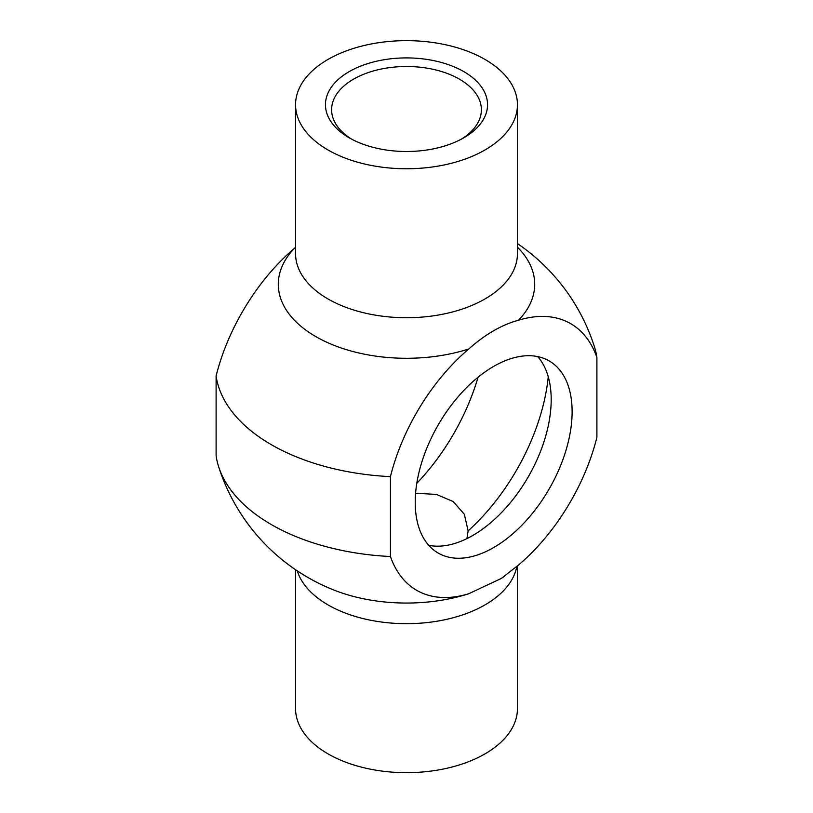 <?xml version="1.0" encoding="UTF-8"?>
<svg xmlns="http://www.w3.org/2000/svg" width="813" height="813" viewBox="0 0 813 813"><rect width="100%" height="100%" fill="white"/><g stroke="black" fill="none" stroke-linecap="round" stroke-linejoin="round"><path stroke-width="1.22" d="M548.257 376.744A157.173 90.741 -60 0 1 468.125 530.899L466.906 538.613M537.678 356.582A110.944 64.054 -60 0 1 551.194 399.61A110.944 64.054 -60 0 1 509.497 503.714A110.944 64.054 -60 0 1 428.725 545.299M468.125 530.899L464.355 514.314L453.207 501.55L436.408 494.416L415.585 493.257M572.118 411.683A110.944 64.054 -60 0 1 523.684 523.338A110.944 64.054 -60 0 1 438.197 553.064A110.944 64.054 -60 0 1 438.197 424.955A110.944 64.054 -60 0 1 549.141 360.901A110.944 64.054 -60 0 1 572.118 411.683M517.444 565.929L517.444 708.611A110.944 64.054 180 0 1 448.959 767.787A110.944 64.054 180 0 1 328.056 753.895A110.944 64.054 180 0 1 295.556 708.611L295.556 569.73M518.562 564.984L501.306 578.45L468.766 593.734A153.962 88.891 -60 0 1 390.433 556.519L390.433 476.631A153.962 88.891 -60 0 1 468.766 348.97C485.361 334.234 501.967 324.651 518.562 320.22A153.962 88.891 -60 0 1 596.894 357.435L596.894 437.323A153.962 88.891 -60 0 1 518.562 564.984M351.45 139.053A74.887 43.231 180 0 1 331.613 109.735A74.887 43.231 180 0 1 406.5 66.503A74.887 43.231 180 0 1 481.387 109.735A74.887 43.231 180 0 1 461.55 139.053M349.194 137.793A81.046 46.798 0 0 0 463.817 137.793A81.046 46.798 0 0 0 463.806 71.615A81.046 46.798 0 0 0 349.194 71.615A81.046 46.798 0 0 0 349.184 137.793A81.046 46.798 0 0 0 349.194 137.793M328.056 149.999A110.944 64.054 180 0 1 295.556 104.704A110.944 64.054 180 0 1 406.5 40.65A110.944 64.054 180 0 1 517.444 104.704A110.944 64.054 180 0 1 448.959 163.88A110.944 64.054 180 0 1 328.056 149.999M295.556 247.376L294.438 248.321A153.962 88.891 120 0 0 216.106 375.982L216.106 455.869A191.065 110.314 0 0 0 218.585 466.571A191.065 110.314 0 0 0 390.433 556.519M517.444 243.585A197.234 197.234 0 0 1 594.415 346.734A191.065 110.314 180 0 1 596.894 357.435M390.433 476.631A191.065 110.314 180 0 1 216.106 375.982M416.784 483.339A157.173 90.741 120 0 0 478.054 377.222M297.284 570.889A110.944 64.054 0 0 0 328.056 604.923A110.944 64.054 0 0 0 443.42 620.034A110.944 64.054 0 0 0 516.814 566.468M468.766 593.734A128.2 74.013 180 0 1 334.367 590.228A197.234 197.234 0 0 1 218.585 466.571M517.444 104.704L517.444 253.676A110.944 64.054 180 0 1 448.959 312.853A110.944 64.054 180 0 1 328.056 298.971A110.944 64.054 180 0 1 295.556 253.676L295.556 104.704M518.562 320.22A128.2 74.013 0 0 0 517.444 247.182M294.438 248.321A128.2 74.013 0 0 0 315.851 336.612A128.2 74.013 0 0 0 468.766 348.97M504.162 576.427L501.326 578.47"/></g></svg>

